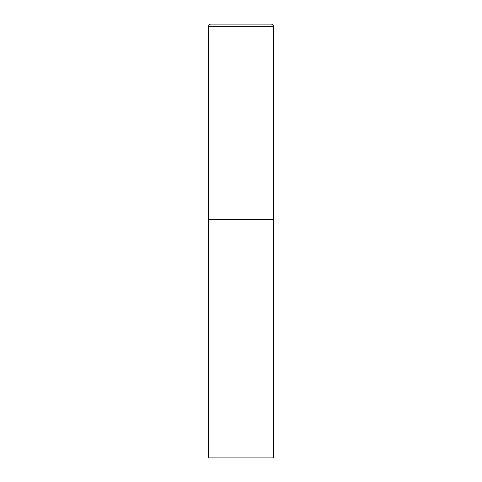 <?xml version="1.0" encoding="UTF-8"?>
<svg xmlns="http://www.w3.org/2000/svg" width="482" height="482" viewBox="0 0 482 482"><rect width="100%" height="100%" fill="white"/><g stroke="black" fill="none" stroke-linecap="round" stroke-linejoin="round"><path stroke-width="0.72" d="M208.465 26.703L208.465 457.9L273.535 457.9L273.535 219.31L208.465 219.31L273.535 219.31L273.535 26.703A2.603 2.603 0 0 0 270.932 24.1L211.068 24.1A2.603 2.603 0 0 0 208.465 26.703L273.535 26.703"/></g></svg>
